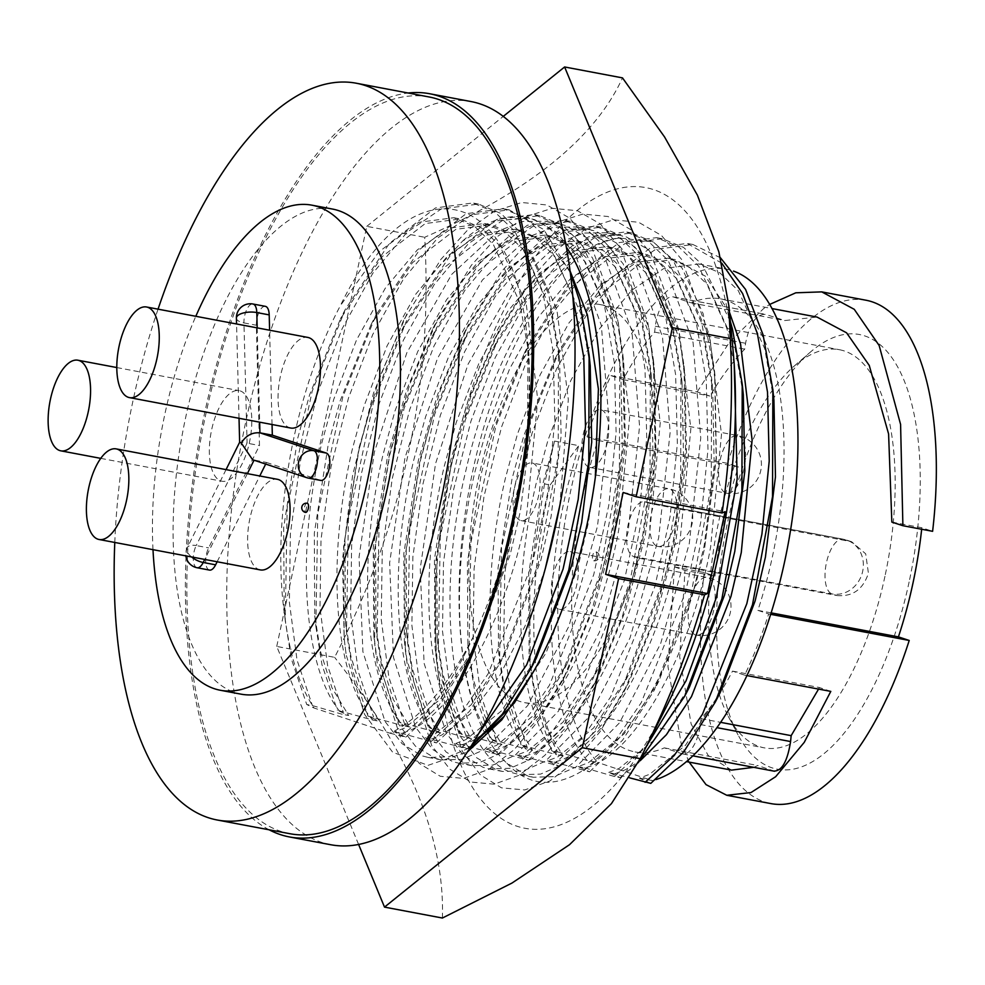<?xml version="1.0" encoding="UTF-8"?>
<svg xmlns="http://www.w3.org/2000/svg" width="985" height="985" viewBox="0 0 985 985"><rect width="100%" height="100%" fill="white"/><g stroke="black" fill="none" stroke-linecap="round" stroke-linejoin="round"><path stroke-width="0.74" stroke-dasharray="4.92 3.69" d="M506.943 763.227C566.363 829.296 668.606 715.935 704.731 547.512L716.181 457.643L714.593 371.653L709.028 334.235L681.595 259.424L661.477 235.464L638.637 222.29L613.495 219.815L586.407 228.409L558.901 247.888L532.553 276.822L498.706 331.083L471.162 395.231L450.687 465.486L435.407 563.986L435.961 656.133L438.744 677.323L462.347 751.407L480.495 774.998L501.476 787.828L524.759 789.945L549.889 780.97L575.425 761.122L599.914 731.843L623.936 691.815L653.264 621.203L674.134 541.738L685.597 451.869L684.009 365.878L678.431 328.461L650.999 253.65L630.892 229.69L608.04 216.515L582.898 214.053L555.811 222.647L528.305 242.125L501.968 271.06L468.121 325.321L440.578 389.457L420.09 459.712L404.81 558.224L405.377 650.359L408.147 671.548L431.75 745.645L449.899 769.236L470.892 782.053L494.175 784.171L519.292 775.207L544.84 755.36L569.318 726.068L593.339 686.053L622.68 615.44L643.55 535.975L655 446.106L653.412 360.104L647.847 322.686L620.415 247.875L600.296 223.915L577.456 210.741L552.314 208.278L525.214 216.872L497.708 236.351L471.372 265.285L437.525 319.546L409.982 383.694L389.494 453.937L374.226 552.45L374.78 644.584L377.55 665.786L401.166 739.87L419.302 763.461L440.295 776.291L463.578 778.396L488.708 769.433L514.244 749.585L538.733 720.306L562.755 680.278L592.083 609.666L612.953 530.201L624.404 440.332L622.828 354.341L617.25 316.911L589.818 242.113L569.712 218.153L546.86 204.966L521.718 202.504L494.63 211.098L467.124 230.576L440.775 259.511L403.628 320.187L431.923 274.138L462.63 241.029L496.108 220.862L527.923 217.968L534.756 219.717L556.34 232.152L575.351 254.746L601.318 325.259L608.989 420.595L597.489 526.298L568.862 626.325L527.763 705.494L484.325 749.647L462.297 759.3L441.514 759.94L435.21 758.29L415.485 746.211L398.445 724L376.307 654.2L373.758 634.685L373.266 547.685L387.782 454.602L407.076 388.644L432.969 328.387L465.166 276.847L512.114 233.359L535.975 224.051L558.507 223.743L565.353 225.491L586.937 237.914L605.947 260.508L631.902 331.034L639.573 426.37L628.073 532.072L599.446 632.087L558.347 711.268L514.921 755.421L492.894 765.074L472.111 765.714L465.806 764.064L446.082 751.986L429.041 729.762L406.904 659.962L404.355 640.459L403.862 553.459L418.379 460.377L437.66 394.419L463.566 334.161L495.75 282.621L542.71 239.133L566.56 229.825L589.104 229.505L595.937 231.266L617.521 243.689L636.532 266.282L662.499 336.808L670.169 432.144L658.669 537.835L630.043 637.861L588.944 717.031L545.505 761.183L523.491 770.836L502.695 771.489L496.391 769.839L476.666 757.761L459.626 735.536L437.488 665.737L434.951 646.234L434.459 559.234L448.963 466.139L468.257 400.193L494.162 339.936L526.347 288.396L573.295 244.908L597.156 235.6L619.688 235.28L626.534 237.028L648.118 249.464L667.128 272.057L693.083 342.571L700.754 437.919L689.266 543.609L660.639 643.636L619.528 722.805L576.102 766.958L554.075 776.611L533.291 777.263L526.987 775.601L506.943 763.227A274.298 117.658 100.7 0 1 472.849 470.645A274.298 117.658 100.7 0 1 619.54 237.988C560.576 242.901 494.261 345.686 466.151 469.389C431.381 611.426 455.242 757.391 513.579 773.077L519.883 774.727L540.667 774.087L562.694 764.434L606.12 720.281L628.492 682.974L656.182 616.241L675.858 541.085L686.545 456.634L685.018 375.777L679.687 340.047L653.72 269.521L634.709 246.927L613.126 234.504L606.292 232.755L583.748 233.063L559.886 242.372L512.939 285.859L468.01 364.315L435.555 463.615L420.238 568.591L424.079 663.213L446.217 733.012L463.258 755.224L482.995 767.303L489.299 768.965L510.082 768.312L532.109 758.659L575.535 714.507L597.895 677.2L625.586 610.478L645.261 535.311L655.961 450.859L654.434 370.003L649.09 334.272L623.123 263.758L604.113 241.165L582.541 228.729L575.696 226.981L553.151 227.301L529.302 236.609L482.342 280.097L437.414 358.54L404.97 457.84L389.641 562.817L393.495 657.438L415.633 727.238L432.674 749.462L452.398 761.54L458.702 763.19L479.486 762.538L501.513 752.885L544.939 708.732L567.298 671.438L595.002 604.704L614.665 529.536L625.364 445.085L623.837 364.228L618.494 328.498L592.539 257.984L573.529 235.39L551.945 222.967L545.099 221.206L522.567 221.526L498.706 230.835L451.758 274.322L406.83 352.778L374.374 452.078L359.057 557.054L362.899 651.664L385.037 721.463L402.077 743.687L421.802 755.766L428.106 757.416L448.594 756.837L470.301 747.504M462.63 241.029A274.298 117.658 100.7 0 1 525.411 217.5A274.298 117.658 100.7 0 1 531.986 219.199A274.298 117.658 100.7 0 1 566.264 247.038M733.111 350.82A325.998 139.833 -79.3 0 0 653.597 189.625A325.998 139.833 -79.3 0 0 451.647 463.627A325.998 139.833 -79.3 0 0 517.113 826.267A325.998 139.833 -79.3 0 0 665.712 708.104M358.614 844.49L276.736 646.431L334.604 657.34C403.16 524.155 433.178 384.138 424.67 237.274C528.896 191.521 594.841 138.393 622.495 77.889M276.736 646.431L366.789 226.353L424.67 237.274M442.388 918.032C444.998 838.604 409.07 751.703 334.604 657.34M366.789 226.353L503.237 116.415M403.628 320.187L373.5 393.126L352.568 475.484L342.497 559.751L344.159 638.44L346.178 654.89L364.536 714.334L392.67 752.245L428.019 765.333L467.469 751.912M704.731 547.512L716.366 458.271L714.962 375.211L703.068 313.525L681.903 267.797L653.338 241.99L619.54 237.988M406.928 313.772L379.385 377.92L358.909 448.175L343.63 546.675L344.184 638.809L346.178 654.89M623.148 492.463L725.071 511.683M390.109 733.222L405.808 737.162L394.419 731.941L404.663 728.05L440.504 699.091L475.127 646.505L510.131 554.801L520.425 510.969L530.472 430.642L528.97 354.231L519.748 302.42L493.325 244.428L474.77 226.525L453.789 217.722L418.785 222.314L379.028 251.704L340.391 305.646C408.689 163.621 511.227 182.114 526.704 333.435A278.817 119.591 100.7 0 1 474.241 634.832C448.335 685.991 420.287 718.791 390.109 733.222L314.08 708.018C300.277 687.185 290.784 658.559 285.613 622.151A260.791 111.859 100.7 0 1 293.912 437.685A260.791 111.859 100.7 0 1 340.391 305.646M394.419 731.941L400.907 733.172C448.692 723.852 507.484 621.264 526.901 512.188L537.761 399.775L526.224 303.639L499.801 245.659L481.246 227.744L460.266 218.953L425.261 223.546L381.848 256.9L340.453 318.832L309.585 394.862L297.679 438.399L283.692 527.48L284.148 610.01L285.613 622.151M400.907 733.172L436.429 742.936L425.04 737.728L435.284 733.837L471.125 704.866L505.748 652.279L540.753 560.576L551.046 516.743L561.093 436.417L559.591 360.005L550.369 308.194L523.946 250.215L505.391 232.3L484.411 223.509L449.406 228.089L417.394 249.821L385.295 288.186L356.496 340.022L333.73 399.417L321.812 442.954C294.687 557.682 304.291 672.349 342.177 714.26L312.405 705.58L306.741 704.509L314.08 708.018M559.8 505.613L568.32 399.491L556.845 309.413L530.423 251.434L511.868 233.519L490.887 224.728L455.883 229.32L412.469 262.675L371.074 324.607L340.207 400.649L328.3 444.173L314.313 533.254L314.769 615.785L320.384 651.11L331.97 687.776L348.653 715.479L342.177 714.26M590.212 365.78L580.99 313.969L554.567 255.989L536.012 238.075L515.032 229.283L480.027 233.876L448.015 255.595L415.916 293.961L387.117 345.797L364.351 405.204L352.445 448.729C325.309 563.457 334.912 678.136 372.798 720.035L337.363 710.284L348.653 715.479M504.394 716.12L546.096 652.833L577.85 567.582L588.156 523.749L595.346 477.097M570.007 270.826L547.968 243.418L521.508 230.502L486.504 235.095L443.09 268.449L401.695 330.381L370.828 406.423L358.922 449.948L344.935 539.029L345.39 621.572L351.005 656.884L362.591 693.551L379.287 721.254L372.798 720.035M425.04 737.728L467.05 748.711L455.661 743.503L462.15 744.722L497.671 754.485L486.294 749.277L496.526 745.386L532.38 716.415L566.991 663.841L601.995 572.137L612.288 528.305L622.335 447.978L620.833 371.554L611.611 319.743L585.188 261.764L566.634 243.849L545.653 235.058L510.649 239.65L478.636 261.37L446.537 299.748L417.738 351.571L394.973 410.979L383.067 454.504C355.93 569.231 365.534 683.91 403.419 725.81L367.984 716.058L379.287 721.254M486.294 749.277L492.771 750.496C540.568 741.188 599.36 638.6 618.777 529.524L629.624 417.111L618.087 320.962L591.665 262.983L573.11 245.068L552.129 236.277L517.125 240.869L473.711 274.224L432.316 336.156L401.449 412.198L389.543 455.723L375.556 544.803L376.011 627.346L381.626 662.659L393.212 699.338L409.908 727.041L403.419 725.81M492.771 750.496L528.292 760.26L516.916 755.052L527.147 751.161L563.001 722.19L597.612 669.615L632.616 577.912L642.909 534.079L652.957 453.753L651.454 377.329L642.232 325.518L615.81 267.538L597.255 249.624L576.274 240.832L541.27 245.425L509.257 267.157L477.159 305.522L448.36 357.346L425.594 416.754L413.688 460.278C386.551 575.006 396.155 689.685 434.04 731.584L398.605 721.845L409.908 727.041M516.916 755.052L523.392 756.271C571.189 746.962 629.981 644.375 649.398 535.298L660.245 422.885L648.709 326.749L622.286 268.757L603.731 250.855L582.751 242.051L547.746 246.644L504.332 279.999L462.938 341.943L432.07 417.972L420.164 461.497L406.177 550.578L406.633 633.121L412.247 668.433L423.846 705.112L440.529 732.815L434.04 731.584M523.392 756.271L558.914 766.047L547.537 760.826L557.769 756.936L593.623 727.977L628.233 675.39L663.237 583.686L673.531 539.854L683.578 459.527L682.076 383.116L672.854 331.292L646.431 273.313L627.876 255.41L606.895 246.607L571.891 251.2L539.879 272.931L507.78 311.297L478.981 363.12L456.215 422.528L444.309 466.053C417.172 580.781 426.776 695.459 464.661 737.371L434.902 728.691L429.226 727.62L440.529 732.815M547.537 760.826L554.013 762.058C601.81 752.737 660.603 650.149 680.019 541.073L690.867 428.66L679.33 332.524L652.92 274.544L634.352 256.629L613.384 247.838L578.367 252.419L534.953 285.785L493.559 347.717L462.691 423.747L450.785 467.284L436.798 556.365L437.254 638.896L442.868 674.208L454.467 710.887L471.15 738.59L464.661 737.371M554.013 762.058L589.547 771.821L578.158 766.601L588.39 762.71L624.244 733.751L658.854 681.164L693.859 589.461L704.164 545.628L714.199 465.302L712.697 388.89L703.475 337.079L677.052 279.087L658.497 261.185L637.517 252.382L602.512 256.974L570.5 278.706L538.401 317.071L509.602 368.907L486.836 428.303L474.93 471.827C447.793 586.555 457.397 701.234 495.295 743.146L459.847 733.394L471.15 738.59M578.158 766.601L584.634 767.832C632.432 758.512 691.224 655.924 710.641 546.847L721.5 434.434L709.951 338.298L683.541 280.319L664.974 262.404L644.005 253.613L608.989 258.205L565.575 291.56L524.18 353.492L493.313 429.534L481.406 473.059L467.432 562.139L467.875 644.67L473.502 679.995L485.088 716.661L501.771 744.364L495.295 743.146M743.318 394.665L734.096 342.854L707.673 284.874L689.118 266.96L668.138 258.168L633.133 262.761L601.121 284.48L569.022 322.846L540.223 374.682L517.457 434.077L505.551 477.614C478.414 592.342 488.018 707.008 525.916 748.92L490.468 739.169L501.771 744.364M729.479 312.331L705.346 276.145L674.626 259.387L639.622 263.98L596.196 297.335L554.801 359.266L523.934 435.308L512.028 478.833L498.053 567.914L498.496 650.457L504.123 685.769L515.709 722.436L532.392 750.139L525.916 748.92M773.939 400.439L764.717 348.628L738.294 290.649L719.739 272.734L698.759 263.943L663.755 268.536L631.742 290.255L599.643 328.621L570.844 380.456L548.079 439.864L536.172 483.389C509.036 598.117 518.639 712.795 556.537 754.695L521.09 744.943L532.392 750.139M554.567 441.083L544.496 483.906L550.159 484.965C525.337 589.362 529.524 698.771 557.387 751.789L551.711 750.73L563.014 755.914L546.33 728.223L534.744 691.544L529.117 656.232L528.674 573.689L542.649 484.608L554.567 441.083L578.7 445.639L566.794 489.163C539.657 603.891 549.261 718.57 587.159 760.469L597.661 762.452A260.791 111.859 100.7 0 1 570.881 489.939A260.791 111.859 100.7 0 1 726.191 269.114A260.791 111.859 100.7 0 1 733.505 271.097M563.014 755.914L556.537 754.695M597.821 440.418L587.023 436.835A256.137 109.864 100.7 0 1 611.02 375.63L623.173 379.656A230.527 98.882 100.7 0 1 654.619 332.13L655.333 326.257A27.937 11.98 100.7 0 1 672.94 296.842A27.937 11.98 100.7 0 1 673.617 297.014L691.384 302.912A230.527 98.882 100.7 0 1 720.577 298.861A230.527 98.882 100.7 0 1 757.871 610.368L768.669 613.938A256.137 109.864 100.7 0 1 744.66 675.144L732.52 671.117A230.527 98.882 100.7 0 1 701.061 718.656L700.347 724.529A27.937 11.98 100.7 0 1 682.74 753.931A27.937 11.98 100.7 0 1 682.076 753.759L664.296 747.874A230.527 98.882 100.7 0 1 635.103 751.924A230.527 98.882 100.7 0 1 583.292 494.051A230.527 98.882 100.7 0 1 597.821 440.418L738.368 466.927A230.527 98.882 -79.3 0 0 723.852 520.56A230.527 98.882 -79.3 0 0 714.975 576.065L704.176 572.494A256.137 109.864 100.7 0 0 770.91 803.6M731.535 770.11L708.19 755.532L691.125 723.963L679.699 656.933L684.994 570.413L714.975 576.065M664.296 747.874L757.748 765.505L753.759 767.327M909.118 581.975A221.206 94.88 100.7 0 1 738.036 734.859A221.206 94.88 100.7 0 1 727.669 521.828A221.206 94.88 100.7 0 1 810.212 352.248A221.206 94.88 100.7 0 1 903.06 377.969A221.206 94.88 100.7 0 1 909.118 581.975M884.949 576.323A202.578 86.889 100.7 0 1 764.311 747.861A202.578 86.889 100.7 0 1 728.26 716.329A202.578 86.889 100.7 0 1 718.779 521.25A202.578 86.889 100.7 0 1 794.366 365.94A202.578 86.889 100.7 0 1 839.417 349.712A202.578 86.889 100.7 0 1 884.949 576.323M633.601 556.476L832.029 593.918A27.937 25.204 108.3 0 0 862.675 571.312A27.937 25.204 108.3 0 0 846.669 540.1A27.937 25.204 108.3 0 0 843.726 539.349A27.937 11.98 -79.3 0 0 843.062 539.164A27.937 11.98 -79.3 0 0 826.415 562.829A27.937 11.98 -79.3 0 0 832.029 593.918L836.967 595.543L638.539 558.113A202.578 86.889 100.7 0 1 524.537 702.625A202.578 86.889 100.7 0 1 479.005 476.014A202.578 86.889 100.7 0 1 599.643 304.488A202.578 86.889 100.7 0 1 650.235 503.544L645.298 501.907A27.937 11.98 100.7 0 0 644.621 501.734A27.937 11.98 100.7 0 0 627.827 526.187A27.937 11.98 100.7 0 0 633.601 556.476L638.539 558.113M836.967 595.543C852.616 596.873 863.106 589.424 868.413 573.208L865.692 553.816L851.619 541.75L650.235 503.544M601.392 409.92A29.341 12.583 100.7 0 1 607.462 441.723A29.341 12.583 100.7 0 1 589.818 467.395A29.341 12.583 100.7 0 1 589.116 467.21A29.341 12.583 100.7 0 1 583.046 435.407A29.341 12.583 100.7 0 1 600.69 409.735A29.341 12.583 100.7 0 1 601.392 409.92M596.491 556.845A4.654 1.995 -79.3 0 0 595.556 551.662A4.654 1.995 -79.3 0 0 595.445 551.637A4.654 1.995 -79.3 0 0 592.674 555.577A4.654 1.995 -79.3 0 0 593.61 560.76A4.654 1.995 -79.3 0 0 593.721 560.785A4.654 1.995 -79.3 0 0 596.491 556.845M570.98 551.797A29.341 12.583 100.7 0 1 577.038 583.612A29.341 12.583 100.7 0 1 559.394 609.272A29.341 12.583 100.7 0 1 558.692 609.099A29.341 12.583 100.7 0 1 552.634 577.284A29.341 12.583 100.7 0 1 570.278 551.612A29.341 12.583 100.7 0 1 570.98 551.797M532.713 463.122A29.341 12.583 100.7 0 1 538.77 494.938A29.341 12.583 100.7 0 1 521.127 520.609A29.341 12.583 100.7 0 1 520.425 520.425A29.341 12.583 100.7 0 1 514.367 488.609A29.341 12.583 100.7 0 1 532.011 462.95A29.341 12.583 100.7 0 1 532.713 463.122M240.229 390.922A46.11 19.774 100.7 0 1 249.747 440.911A46.11 19.774 100.7 0 1 222.031 481.246A46.11 19.774 100.7 0 1 220.923 480.963A46.11 19.774 100.7 0 1 211.393 430.974A46.11 19.774 100.7 0 1 239.121 390.639A46.11 19.774 100.7 0 1 240.229 390.922M290.71 428.032A46.11 19.774 100.7 0 1 289.615 427.749A46.11 19.774 100.7 0 1 280.085 377.76A46.11 19.774 100.7 0 1 307.812 337.424M260.299 569.909A46.11 19.774 100.7 0 1 259.19 569.625A46.11 19.774 100.7 0 1 249.661 519.637A46.11 19.774 100.7 0 1 277.388 479.301M236.412 318.093A13.975 5.676 178.5 0 0 243.948 322.908A13.975 5.996 100.7 0 1 244.649 315.828A13.975 5.996 100.7 0 1 252.96 304.008M265.679 464.07L266.479 462.458L252.591 459.724M265.027 306.298A13.975 5.996 -79.3 0 0 256.359 325.247L259.486 445.515L208.623 547.894A13.975 5.996 -79.3 0 0 205.705 561.906A13.975 5.996 -79.3 0 0 209.534 570.093M152.995 549.667A246.829 105.875 100.7 0 1 164.864 414.156A246.829 105.875 100.7 0 1 195.818 316.296M241.017 694.154A246.829 105.875 100.7 0 1 185.537 418.059A246.829 105.875 100.7 0 1 332.524 209.066M114.777 542.464A374.891 160.801 100.7 0 1 133.012 400.649A374.891 160.801 100.7 0 1 158.043 309.167M290.033 833.741A374.891 160.801 100.7 0 1 205.767 414.377A374.891 160.801 100.7 0 1 429.029 96.949M330.763 844.736A378.154 162.205 100.7 0 1 321.701 842.384A378.154 162.205 100.7 0 1 243.566 432.378A378.154 162.205 100.7 0 1 470.965 101.541M307.258 503.249A4.654 1.995 -79.3 0 0 304.488 507.201A4.654 1.995 -79.3 0 0 305.535 512.409M272.057 424.51L269.607 330.209M266.479 462.458L320.47 480.348L308.071 478.008L254.031 460.204M217.143 561.77L259.769 475.977M269.151 829.801A378.154 162.205 100.7 0 1 200.14 435.271A378.154 162.205 100.7 0 1 408.135 93.009M191.546 556.944A13.975 6.932 -153.6 0 1 187.212 547.808L187.212 547.808A13.975 6.932 -153.6 0 1 196.224 545.555L247.087 443.176L259.486 445.515M241.3 443.041C238.099 441.859 240.02 441.908 247.087 443.176L243.948 322.908L256.359 325.247M611.02 375.63L697.146 391.882L709.951 396.032C721.082 377.218 732.68 361.594 744.734 349.133L745.559 343.272C749.523 323.769 756.172 314.129 765.468 314.35L784.836 320.544L816.996 317.047M697.146 391.882L729.565 342.054L763.474 308.687L769.654 304.439M672.94 296.842L764.754 314.166L673.617 297.014M891.844 522.087L921.825 527.738L932.61 531.321M587.023 436.835L727.583 463.356L738.368 466.927M727.583 463.356A256.137 109.864 100.7 0 1 865.877 300.203M921.664 529.253A230.527 98.882 -79.3 0 0 921.825 527.738M689.155 762.119L681.226 743.884L667.965 666.549L674.454 566.88L684.994 570.413M674.454 566.88L704.176 572.494M830.798 691.396L819.298 687.493L818.56 689.094M774.555 771.255L757.748 765.505M623.173 379.656L709.951 396.032M654.619 332.13L744.734 349.133M691.384 302.912L784.836 320.544M757.871 610.368L771.157 612.867M768.669 613.938L770.701 614.332M744.66 675.144L746.962 675.587M732.52 671.117L819.298 687.493M701.061 718.656L720.663 722.35M550.159 484.965L578.7 445.639M656.121 779.541A260.791 111.859 100.7 0 1 652.476 780.625L597.661 762.452M587.159 760.469L557.387 751.789M544.496 483.906L529.696 578.835L530.213 666.87L536.332 705.186L551.711 750.73M650.789 783.37L639.4 778.162L649.632 774.272L685.486 745.3L720.109 692.726M639.4 778.162L652.476 780.625M720.454 257.774L692.874 244.489L655.542 249.414L621.4 272.66L587.171 313.698L556.476 369.116L532.22 432.649L514.712 501.747L504.726 574.267L503.741 642.749L511.387 700.483L526.766 746.014M721.796 263.167L687.198 243.418L649.866 248.343L603.719 283.865L559.689 349.773L526.556 431.578L501.513 548.325L499.592 661.095L505.711 699.412L521.09 744.943M584.634 767.832L614.492 776.525L620.168 777.596L608.779 772.388L629.661 777.854M615.256 773.607L625.487 769.716L640.201 760.716M608.779 772.388L619.011 768.497L654.865 739.526L689.488 686.951M620.168 777.596L638.12 762.784M730.353 321.578L702.465 264.793L683.491 247.358L662.252 238.715L624.921 243.64L590.778 266.886L556.55 307.923L525.855 363.342L501.599 426.874L484.091 495.96L474.105 568.493L473.12 636.963L480.766 694.708L496.144 740.24M614.492 776.525L646.505 746.187M734.194 364.13L726.832 328.128L698.71 266.172L678.936 247.026L656.576 237.644L619.245 242.569L573.098 278.09L529.068 343.999L495.935 425.803L470.892 542.55L468.971 655.321L475.09 693.637L490.468 739.169M589.547 771.821L622.569 740.215L653.966 690.67L691.248 593.192L711.268 485.174L711.601 378.252L701.874 323.425L673.752 261.456L653.978 242.322L631.619 232.94L594.3 237.865L560.157 261.111L525.928 302.136L495.233 357.567L470.978 421.1L453.469 490.185L443.484 562.718L442.499 631.188L450.133 688.934L465.523 734.465M583.871 770.75L613.002 743.897L641.21 702.736L685.585 592.12L700.68 522.567L707.969 449.529L706.27 380.555L696.21 322.354L668.089 260.397L648.315 241.251L625.955 231.869L588.624 236.794L542.476 272.316L498.447 338.212L465.302 420.029L440.27 536.763L438.35 649.534L444.469 687.862L459.847 733.394M558.914 766.047L591.948 734.441L623.345 684.895L660.627 587.417L680.647 479.399L680.98 372.478L671.253 317.65L643.131 255.681L623.357 236.548L600.998 227.153L563.679 232.078L529.536 255.324L495.307 296.362L464.612 351.793L440.357 415.313L422.848 484.411L412.863 556.944L411.878 625.413L419.512 683.159L434.902 728.691M553.25 764.976L582.369 738.122L610.589 696.961L654.951 586.346L670.046 516.793L677.348 443.755L675.648 374.78L665.589 316.579L637.467 254.61L617.693 235.477L595.334 226.082L558.002 231.019L511.855 266.529L467.826 332.438L434.68 414.254L409.649 530.989L407.728 643.759L413.848 682.088L429.226 727.62M528.292 760.26L561.327 728.666L592.724 679.121L630.006 581.63L650.026 473.613L650.359 366.703L640.632 311.876L612.51 249.907L592.736 230.773L570.377 221.379L533.045 226.304L498.902 249.55L464.686 290.587L433.991 346.018L409.735 409.538L392.227 478.636L382.242 551.157L381.257 619.639L388.89 677.372L404.269 722.916M522.629 759.189L551.748 732.335L579.968 691.174L624.33 580.571L639.425 511.018L646.726 437.98L645.027 369.006L634.968 310.804L606.846 248.836L587.072 229.702L564.713 220.308L527.381 225.233L481.222 260.754L437.205 326.663L404.059 408.467L379.028 525.214L377.107 637.984L383.227 676.313L398.605 721.845M497.671 754.485L530.693 722.891L562.103 673.346L599.385 575.856L619.405 467.838L619.737 360.916L610.01 306.101L581.889 244.132L562.115 224.999L539.755 215.604L502.424 220.529L468.281 243.775L434.065 284.813L403.37 340.244L379.114 403.764L361.594 472.862L351.62 545.382L350.635 613.864L358.269 671.598L373.647 717.129M492.007 753.414L521.127 726.561L549.335 685.4L593.709 574.784L608.804 505.243L616.105 432.206L614.406 363.219L604.347 305.03L576.225 243.061L556.451 223.927L534.092 214.533L496.76 219.458L450.601 254.98L406.583 320.888L373.438 402.693L348.407 519.44L346.486 632.21L352.605 670.526L367.984 716.058M462.15 744.722L472.381 740.831L487.095 731.83M455.661 743.503L465.905 739.612L501.759 710.641L536.369 658.066M467.05 748.711L471.544 745.534M570.241 272.611L543.794 229.628L509.134 209.83L471.803 214.755L437.66 238.001L403.444 279.038L372.749 334.457L348.493 397.989L330.972 467.075L320.999 539.608L320.002 608.077L327.648 665.823L343.026 711.355M461.386 747.64L478.993 733.172M572.679 295.438L544.656 236.055L525.276 217.771L503.47 208.758L466.139 213.683L419.979 249.205L375.962 315.114L342.817 396.918L317.786 513.665L315.865 626.435L321.984 664.752L337.363 710.284M431.529 738.947L441.76 735.056L470.547 713.694L499.247 676.461L524.968 626.238L545.37 568.382M436.429 742.936L469.451 711.33L500.86 661.785L538.142 564.306L558.163 456.289L558.495 349.367L548.768 294.54L520.646 232.571L500.873 213.437L478.513 204.055L441.181 208.98L407.039 232.226L372.81 273.264L342.127 328.682L317.872 392.215L300.351 461.3L290.378 533.833L289.381 602.303L297.027 660.048L312.405 705.58M430.765 741.865L459.884 715.011L488.092 673.851L532.466 563.235L547.562 493.682L554.851 420.644L553.164 351.67L543.104 293.468L514.983 231.512L495.209 212.366L472.849 202.984L435.518 207.909L389.358 243.43L345.341 309.327L312.196 391.144L287.164 507.891L285.244 620.661L291.363 658.977L306.741 704.509M400.144 736.091C426.887 717.966 451.586 684.218 474.241 634.832M405.808 737.162L438.83 705.555L470.239 656.01L507.521 558.532L527.541 450.514L527.874 343.593L526.704 333.435M744.118 468.367A29.341 12.583 100.7 0 1 726.647 493.214A29.341 12.583 100.7 0 1 725.945 493.029A29.341 12.583 100.7 0 1 720.06 460.389A29.341 12.583 100.7 0 1 737.531 435.542A29.341 12.583 100.7 0 1 738.233 435.727A29.341 12.583 100.7 0 1 744.118 468.367M713.706 610.244A29.341 12.583 100.7 0 1 696.235 635.091A29.341 12.583 100.7 0 1 695.533 634.906A29.341 12.583 100.7 0 1 689.635 602.266A29.341 12.583 100.7 0 1 707.107 577.432A29.341 12.583 100.7 0 1 707.809 577.604A29.341 12.583 100.7 0 1 713.706 610.244M675.439 521.582A29.341 12.583 100.7 0 1 657.955 546.416A29.341 12.583 100.7 0 1 657.254 546.244A29.341 12.583 100.7 0 1 651.368 513.604A29.341 12.583 100.7 0 1 668.84 488.757A29.341 12.583 100.7 0 1 669.541 488.942A29.341 12.583 100.7 0 1 675.439 521.582M197.135 567.754A13.975 5.996 100.7 0 1 193.983 552.129A13.975 5.996 100.7 0 1 196.224 545.555L208.623 547.894M247.358 473.637L204.745 559.431M257.196 327.87L259.658 422.171M848.664 540.974L843.726 539.349L645.298 501.907M682.076 753.759L773.939 771.095M655.333 326.257L745.559 343.272M700.347 724.529L716.957 727.656M545.099 221.206L558.507 223.743M575.696 226.981L589.104 229.505M606.292 232.755L619.688 235.28M428.106 757.416L441.514 759.94M458.702 763.19L472.111 765.714M489.286 768.953L502.695 771.489M519.883 774.727L533.291 777.263M525.411 217.5L527.923 217.968M714.593 371.653L714.962 375.211M623.936 691.815L628.492 682.974M684.009 365.878L685.018 375.777M593.339 686.053L597.895 677.2M653.412 360.104L654.434 370.003M562.755 680.278L567.298 671.438M622.828 354.341L623.837 364.228M373.758 634.685L374.78 644.584M432.969 328.387L437.525 319.546M404.355 640.459L405.377 650.359M463.566 334.161L468.121 325.321M434.951 646.234L435.961 656.133M494.162 339.936L498.706 331.083M453.789 217.722L460.266 218.953M484.411 223.509L490.887 224.728M515.032 229.283L521.508 230.502M545.653 235.058L552.129 236.277M576.274 240.832L582.751 242.051M606.895 246.607L613.384 247.838M637.517 252.382L644.005 253.613M668.138 258.168L674.626 259.387M698.759 263.943L726.191 269.114M635.103 751.924L686.508 761.614M728.26 716.329L738.036 734.859M524.537 702.625L764.311 747.861M589.818 467.395L726.647 493.214A29.341 29.341 0 0 0 760.777 470.535A29.341 29.341 0 0 0 737.531 435.542L600.69 409.735M593.721 560.785A4.654 4.654 0 0 0 599.089 557.375A4.654 4.654 0 0 0 595.445 551.637M559.394 609.272L696.235 635.091A29.341 29.341 0 0 0 730.365 612.411A29.341 29.341 0 0 0 707.107 577.432L570.278 551.612M521.127 520.609L657.955 546.416A29.341 29.341 0 0 0 692.086 523.737A29.341 29.341 0 0 0 668.84 488.757L532.011 462.95M100.753 458.37L222.031 481.246M226.057 469.611L187.212 547.808A13.975 13.975 0 0 0 185.87 555.872M239.023 418.28L236.56 323.979M116.809 367.553L239.121 390.639M851.619 541.75L846.669 540.1A27.937 27.937 0 0 0 843.062 539.164L644.621 501.734M599.643 304.488L839.417 349.712M794.366 365.94L810.212 352.248M720.577 298.861L771.981 308.564M682.74 753.931L692.898 755.852M529.117 656.232L530.213 666.87M692.874 244.489L687.198 243.418M554.801 359.266L559.689 349.773M498.496 650.457L499.592 661.095M662.252 238.715L656.576 237.644M524.18 353.492L529.068 343.999M467.875 644.67L468.971 655.321M712.697 388.89L711.601 378.252M658.854 681.164L653.966 690.67M631.631 232.94L625.955 231.869M493.559 347.717L498.447 338.212M437.254 638.896L438.35 649.534M682.076 383.116L680.98 372.478M628.233 675.39L623.345 684.895M600.998 227.153L595.334 226.082M462.938 341.943L467.826 332.438M406.633 633.121L407.728 643.759M651.454 377.329L650.359 366.703M597.612 669.615L592.724 679.121M570.377 221.379L564.713 220.308M432.316 336.156L437.205 326.663M376.011 627.346L377.107 637.984M620.833 371.554L619.737 360.916M566.991 663.841L562.103 673.346M539.755 215.604L534.092 214.533M401.695 330.381L406.583 320.888M345.39 621.572L346.486 632.21M509.134 209.83L503.47 208.758M371.074 324.607L375.962 315.114M314.769 615.785L315.865 626.435M559.591 360.005L558.495 349.367M505.748 652.279L500.86 661.785M478.513 204.055L472.849 202.984M345.341 309.327L340.453 318.832M285.244 620.661L284.148 610.01M470.239 656.01L475.127 646.505M527.874 343.593L528.97 354.231"/><path stroke-width="1.48" d="M566.264 247.038A274.298 117.658 100.7 0 1 534.018 670.785L514.355 702.958L470.301 747.504M639.142 760.789L665.712 708.104A325.998 139.833 -79.3 0 0 733.111 350.82L728.851 305.658L730.267 338.569C733.332 396.167 730.599 454.307 722.091 512.976L725.071 511.683L707.525 593.536L704.534 594.829C688.49 651.319 667.054 705.925 640.213 758.647L611.451 803.6L569.515 844.699L511.978 883.053L442.388 918.032L384.507 907.111L358.614 844.49M503.237 116.415L564.614 66.968L622.495 77.889L664.555 136.952L697.368 195.128L718.89 251.926L728.851 305.658M640.213 758.647L582.332 747.726L618.592 578.614L704.534 594.829M582.332 747.726L384.507 907.111M564.614 66.968L672.386 327.66L636.138 496.76L722.091 512.976M672.386 327.66L730.267 338.569M618.592 578.614L605.603 574.317L623.148 492.463L636.138 496.76M467.469 751.912L501.833 719.826L534.018 670.785M605.603 574.317L707.525 593.536M545.37 568.382L559.8 505.613M471.544 745.534L502.325 714.248L531.481 667.559L536.369 658.066L571.374 566.35L581.667 522.518L591.714 442.191L590.212 365.78L589.116 355.142L579.389 300.314L570.241 272.611M595.346 477.097L598.387 389.075L587.466 315.188L570.007 270.826M638.12 762.784L684.587 696.444L689.488 686.951L724.48 595.236L734.785 551.403L744.832 471.076L743.318 394.665L742.222 384.027L732.495 329.199L730.353 321.578M640.201 760.716L666.377 734.736L691.495 696.567L730.956 596.467L741.262 552.634L752.121 440.209L740.572 344.073L729.479 312.331M629.661 777.854L650.789 783.37L683.812 751.777L715.208 702.219L720.109 692.726L755.101 601.01L765.407 557.19L775.454 476.851L773.939 400.439L772.856 389.801L763.129 334.974L745.571 289.442L720.454 257.774M733.505 271.097A260.791 111.859 100.7 0 1 784.799 560.847A260.791 111.859 100.7 0 1 656.121 779.541M753.759 767.327L731.535 770.11L686.508 761.614M59.703 450.539A46.11 19.774 -79.3 0 0 60.799 450.834A46.11 19.774 -79.3 0 0 88.527 410.486A46.11 19.774 -79.3 0 0 78.997 360.51A46.11 19.774 -79.3 0 0 77.901 360.214A46.11 19.774 -79.3 0 0 50.173 400.55A46.11 19.774 -79.3 0 0 59.703 450.539M128.382 397.337A46.11 19.774 -79.3 0 0 129.491 397.62A46.11 19.774 -79.3 0 0 157.218 357.284A46.11 19.774 -79.3 0 0 147.688 307.295A46.11 19.774 -79.3 0 0 146.58 307A46.11 19.774 -79.3 0 0 118.853 347.348A46.11 19.774 -79.3 0 0 128.382 397.337M146.58 307L307.812 337.424A46.11 19.774 100.7 0 1 308.908 337.707A46.11 19.774 100.7 0 1 318.438 387.696A46.11 19.774 100.7 0 1 290.71 428.032L129.491 397.62M97.971 539.214A46.11 19.774 -79.3 0 0 99.079 539.497A46.11 19.774 -79.3 0 0 126.794 499.161A46.11 19.774 -79.3 0 0 117.277 449.172A46.11 19.774 -79.3 0 0 116.168 448.889A46.11 19.774 -79.3 0 0 88.441 489.225A46.11 19.774 -79.3 0 0 97.971 539.214M116.168 448.889L277.388 479.301A46.11 19.774 100.7 0 1 278.496 479.584A46.11 19.774 100.7 0 1 288.026 529.573A46.11 19.774 100.7 0 1 260.299 569.909L99.079 539.497M237.976 315.397A13.975 5.676 178.5 0 0 236.412 318.093A13.975 13.975 0 0 1 252.96 304.008A13.975 5.996 100.7 0 1 253.305 304.094A13.975 5.996 100.7 0 1 256.802 312.553A13.975 5.676 178.5 0 0 237.976 315.397M320.47 480.348A13.975 5.996 -79.3 0 0 320.815 480.434L308.403 478.094A13.975 13.975 0 0 1 306.606 477.627A13.975 12.596 -71.7 0 1 298.59 462.027A13.975 12.596 -71.7 0 1 313.919 450.724A13.975 5.996 100.7 0 1 316.727 466.262A13.975 5.996 100.7 0 1 308.403 478.094A13.975 5.996 100.7 0 1 308.071 478.008A13.975 12.596 -71.7 0 1 306.606 477.627L252.591 459.724L241.3 443.041L239.638 442.277L239.023 418.28M269.607 330.209L269.2 314.892A13.975 5.996 -79.3 0 0 265.704 306.433A13.975 5.996 -79.3 0 0 265.371 306.347A13.975 5.996 -79.3 0 0 265.027 306.298M195.818 316.296A246.829 105.875 100.7 0 1 311.851 205.163A246.829 105.875 100.7 0 1 367.331 481.271A246.829 105.875 100.7 0 1 220.345 690.263A246.829 105.875 100.7 0 1 152.995 549.667M311.851 205.163L332.524 209.066A246.829 105.875 100.7 0 1 388.004 485.174A246.829 105.875 100.7 0 1 241.017 694.154L220.345 690.263M158.043 309.167A374.891 160.801 100.7 0 1 356.262 83.22A374.891 160.801 100.7 0 1 440.529 502.584A374.891 160.801 100.7 0 1 217.266 820.012A374.891 160.801 100.7 0 1 114.777 542.464M356.262 83.22L429.029 96.949A374.891 160.801 100.7 0 1 513.284 516.312A374.891 160.801 100.7 0 1 290.033 833.741L217.266 820.012M408.135 93.009A378.154 162.205 100.7 0 1 429.632 93.735A378.154 162.205 100.7 0 1 438.682 96.087A378.154 162.205 100.7 0 1 516.829 506.093A378.154 162.205 100.7 0 1 289.43 836.942A378.154 162.205 100.7 0 1 280.368 834.591A378.154 162.205 100.7 0 1 269.151 829.801M429.632 93.735L470.965 101.541A378.154 162.205 100.7 0 1 480.027 103.881A378.154 162.205 100.7 0 1 558.175 513.899A378.154 162.205 100.7 0 1 330.763 844.736L289.43 836.942M305.535 512.409A4.654 1.995 -79.3 0 0 308.305 508.469A4.654 1.995 -79.3 0 0 307.258 503.249A4.654 4.654 0 0 0 301.853 506.856A4.654 4.654 0 0 0 305.535 512.409M320.815 480.434A13.975 5.996 -79.3 0 0 329.212 468.22A13.975 5.996 -79.3 0 0 326.331 453.063L272.328 435.173L272.057 424.51M204.745 559.431L203.218 562.484A13.975 5.996 100.7 0 1 197.135 567.754L209.534 570.093A13.975 5.996 -79.3 0 0 215.617 564.824L217.143 561.77M259.769 475.977L265.679 464.07M215.617 564.824L203.218 562.484A13.975 6.932 -153.6 0 1 191.546 556.944M259.658 422.171L259.929 432.834C252.049 432.218 245.844 435.616 241.3 443.041M326.331 453.063L313.919 450.724L259.929 432.834L272.328 435.173M769.654 304.439L795.794 292.804L821.749 291.88L854.254 309.315L879.149 345.501L900.586 424.387L902.888 525.707L891.844 522.087L888.593 433.954L869.25 365.423L846.571 332.807L816.996 317.047L771.981 308.564M902.888 525.707L932.61 531.321A256.137 109.864 100.7 0 0 865.877 300.203L821.749 291.88M770.701 614.332L909.217 640.459A256.137 109.864 100.7 0 1 770.91 803.6L726.782 795.277L706.048 784.639L689.155 762.119M909.217 640.459L898.418 636.876A230.527 98.882 -79.3 0 0 921.664 529.253M746.962 675.587L830.798 691.396L804.265 742.333L775.663 776.709L750.989 792.556L726.782 795.277M818.56 689.094L791.164 735.647L790.573 741.545C787.483 761.22 781.942 771.058 773.939 771.095M771.157 612.867L898.418 636.876M720.663 722.35L791.164 735.647M715.208 702.219L752.491 604.741L772.511 496.723L772.856 389.801M645.113 782.299L674.245 755.446L702.453 714.285L746.827 603.67L761.922 534.129L769.211 461.091L767.512 392.104L757.453 333.915L742.591 293.505L721.796 263.167M684.587 696.444L721.87 598.966L741.89 490.949L742.222 384.027M646.505 746.187L686.028 680.869L716.206 597.895L737.199 478.772L734.194 364.13M487.095 731.83L504.394 716.12M531.481 667.559L568.764 570.081L588.784 462.063L589.116 355.142M478.993 733.172L526.692 664.764L563.088 569.01L578.183 499.457L585.472 426.431L583.785 357.444L572.679 295.438M254.031 460.204L247.358 473.637M269.2 314.892L256.802 312.553L257.196 327.87M716.957 727.656L790.573 741.545M60.799 450.834L100.753 458.37M252.96 304.008L265.371 306.347M185.87 555.872A13.975 13.975 0 0 0 197.135 567.754M226.057 469.611L239.638 442.265M236.56 323.979L236.412 318.093M77.901 360.214L116.809 367.553M692.898 755.852L774.555 771.255"/></g></svg>
